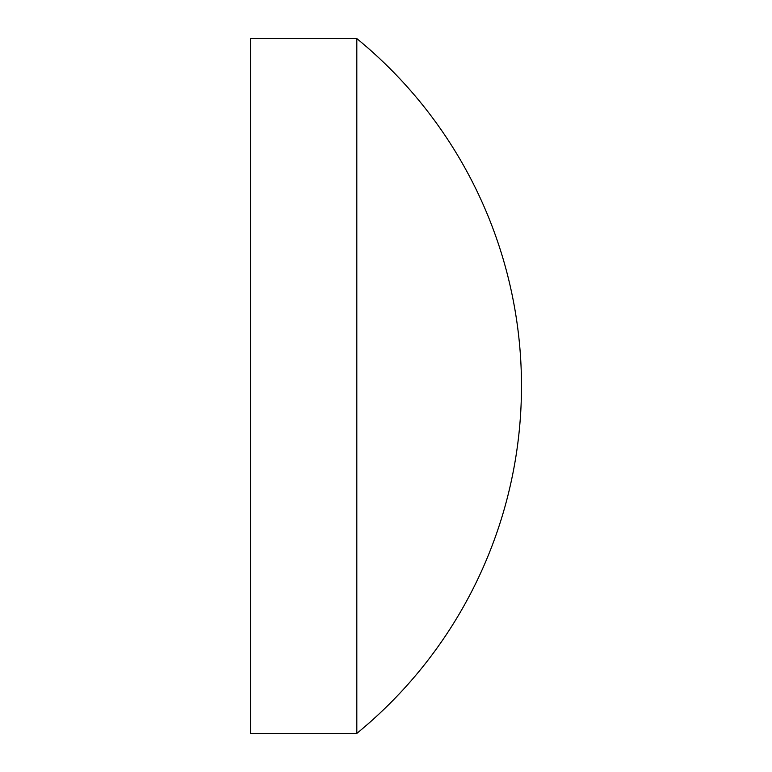 <?xml version="1.0" encoding="UTF-8"?>
<svg xmlns="http://www.w3.org/2000/svg" width="772" height="772" viewBox="0 0 772 772"><rect width="100%" height="100%" fill="white"/><g stroke="black" fill="none" stroke-linecap="round" stroke-linejoin="round"><path stroke-width="1.16" d="M250.514 386L250.514 38.6L356.818 38.6L356.818 733.4L250.514 733.4L250.514 386M356.818 733.4A448.793 448.793 0 0 0 356.818 38.6"/></g></svg>
